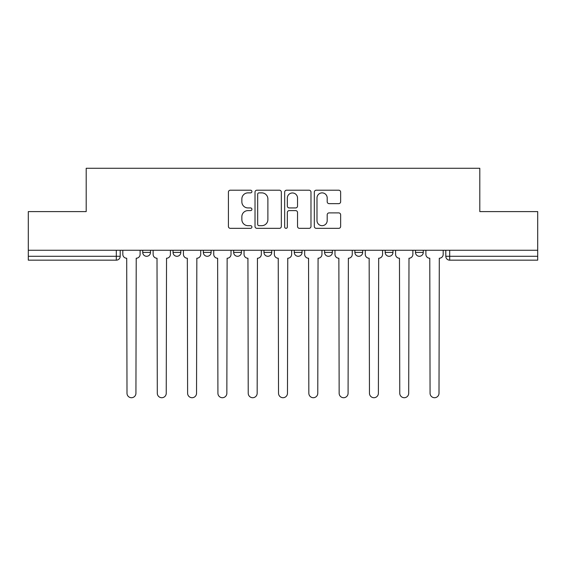 <?xml version="1.0" encoding="UTF-8"?>
<svg xmlns="http://www.w3.org/2000/svg" width="566" height="566" viewBox="0 0 566 566"><rect width="100%" height="100%" fill="white"/><g stroke="black" fill="none" stroke-linecap="round" stroke-linejoin="round"><path stroke-width="0.85" d="M251.92 191.534A1.337 1.337 0 0 0 250.582 190.204L230.32 190.204A1.91 1.91 0 0 0 228.409 192.107L228.409 226.435A1.91 1.91 0 0 0 230.32 228.339L250.582 228.339A1.337 1.337 0 0 0 251.92 227.008A1.337 1.337 0 0 0 250.582 225.671L247.958 225.671A6.106 6.106 0 0 1 241.859 219.566L241.859 216.707A6.106 6.106 0 0 1 247.958 210.609L250.582 210.609A1.337 1.337 0 0 0 251.92 209.271A1.337 1.337 0 0 0 250.582 207.934L247.958 207.934A6.106 6.106 0 0 1 241.859 201.836L241.859 198.97A6.106 6.106 0 0 1 247.958 192.872L250.582 192.872A1.337 1.337 0 0 0 251.92 191.534M385.191 250.264L385.191 252.401L392.96 252.401A3.884 3.884 0 0 1 389.075 256.285A3.884 3.884 0 0 1 385.191 252.401L385.191 250.264M324.573 250.264L324.573 252.401L332.348 252.401A3.884 3.884 0 0 1 328.464 256.285A3.884 3.884 0 0 1 324.573 252.401L324.573 250.264M294.27 250.264L294.27 252.401L302.039 252.401A3.884 3.884 0 0 1 298.155 256.285A3.884 3.884 0 0 1 294.27 252.401L294.27 250.264M233.652 250.264L233.652 252.401L241.427 252.401A3.884 3.884 0 0 1 237.536 256.285A3.884 3.884 0 0 1 233.652 252.401L233.652 250.264M338.73 203.647A1.91 1.91 0 0 0 340.64 201.737L340.64 192.107A1.91 1.91 0 0 0 338.73 190.204L316.231 190.204A1.91 1.91 0 0 0 314.321 192.107L314.321 226.435A1.91 1.91 0 0 0 316.231 228.339L338.73 228.339A1.91 1.91 0 0 0 340.64 226.435L340.64 214.804A1.91 1.91 0 0 0 338.73 212.894L329.101 212.894A1.91 1.91 0 0 0 327.198 214.804L327.198 220.57A5.101 5.101 0 0 1 322.096 225.671A5.101 5.101 0 0 1 316.995 220.57L316.995 197.973A5.101 5.101 0 0 1 322.096 192.872A5.101 5.101 0 0 1 327.198 197.973L327.198 201.737A1.91 1.91 0 0 0 329.101 203.647L338.73 203.647M28.3 250.264L28.3 211.599L86.195 211.599L86.195 168.279L479.805 168.279L479.805 211.599L537.7 211.599L537.7 250.264L28.3 250.264L28.3 256.285L120.197 256.285L120.197 250.264L120.197 256.285A3.884 3.884 0 0 1 116.306 260.169L28.3 260.169L28.3 256.285M281.33 192.107A1.91 1.91 0 0 0 279.427 190.204L256.922 190.204A1.91 1.91 0 0 0 255.018 192.107L255.018 226.435A1.91 1.91 0 0 0 256.922 228.339L279.427 228.339A1.91 1.91 0 0 0 281.33 226.435L281.33 192.107M286.573 190.204L309.078 190.204A1.91 1.91 0 0 1 310.982 192.107L310.982 226.435A1.91 1.91 0 0 1 309.078 228.339L299.449 228.339A1.91 1.91 0 0 1 297.539 226.435L297.539 212.512A1.91 1.91 0 0 0 295.636 210.609L289.247 210.609A1.91 1.91 0 0 0 287.337 212.512L287.337 227.008A1.337 1.337 0 0 1 286.007 228.339A1.337 1.337 0 0 1 284.67 227.008L284.67 192.107A1.91 1.91 0 0 1 286.573 190.204M445.803 250.264L445.803 256.285L537.7 256.285L537.7 260.169L449.694 260.169A3.884 3.884 0 0 1 445.803 256.285L445.803 250.264M537.7 250.264L537.7 256.285M423.269 250.264L423.269 252.401A3.884 3.884 0 0 1 419.385 256.285A3.884 3.884 0 0 1 415.501 252.401L423.269 252.401L423.269 250.264M415.501 250.264L415.501 252.401M392.96 250.264L392.96 252.401M362.657 250.264L362.657 252.401A3.884 3.884 0 0 1 358.766 256.285A3.884 3.884 0 0 1 354.882 252.401L362.657 252.401L362.657 250.264M354.882 250.264L354.882 252.401M332.348 250.264L332.348 252.401L332.348 250.264M302.039 252.401L302.039 250.264L302.039 252.401A3.884 3.884 0 0 1 298.155 256.285M271.73 250.264L271.73 252.401A3.884 3.884 0 0 1 267.845 256.285A3.884 3.884 0 0 1 263.961 252.401A3.884 3.884 0 0 0 267.845 256.285A3.884 3.884 0 0 0 271.73 252.401L271.73 250.264M263.961 250.264L263.961 252.401L271.73 252.401M241.427 250.264L241.427 252.401M211.118 250.264L211.118 252.401A3.884 3.884 0 0 1 207.234 256.285A3.884 3.884 0 0 1 203.343 252.401A3.884 3.884 0 0 0 207.234 256.285A3.884 3.884 0 0 0 211.118 252.401L203.343 252.401L203.343 250.264M173.04 250.264L173.04 252.401L180.809 252.401L180.809 250.264L180.809 252.401A3.884 3.884 0 0 1 176.925 256.285A3.884 3.884 0 0 1 173.04 252.401A3.884 3.884 0 0 0 176.925 256.285M142.731 250.264L142.731 252.401L150.499 252.401L150.499 250.264L150.499 252.401A3.884 3.884 0 0 1 146.615 256.285A3.884 3.884 0 0 1 142.731 252.401A3.884 3.884 0 0 0 146.615 256.285M116.306 250.264L116.306 260.169A3.884 3.884 0 0 0 120.197 256.285M259.023 192.872A1.337 1.337 0 0 0 257.686 194.209L257.686 224.334A1.337 1.337 0 0 0 259.023 225.671L261.782 225.671A6.106 6.106 0 0 0 267.888 219.566L267.888 198.97A6.106 6.106 0 0 0 261.782 192.872L259.023 192.872M297.539 198.065A5.101 5.101 0 0 0 292.438 192.964A5.101 5.101 0 0 0 287.337 198.065L287.337 206.031A1.91 1.91 0 0 0 289.247 207.934L295.636 207.934A1.91 1.91 0 0 0 297.539 206.031L297.539 198.065M122.815 250.264L122.815 254.346A3.884 3.884 0 0 0 126.699 258.23L126.996 393.257A4.471 4.471 0 0 0 131.461 397.721A4.471 4.471 0 0 0 135.932 393.257L136.222 258.23A3.884 3.884 0 0 0 140.106 254.346L140.106 250.264M153.124 250.264L153.124 254.346A3.884 3.884 0 0 0 157.008 258.23L157.298 393.257A4.471 4.471 0 0 0 161.77 397.721A4.471 4.471 0 0 0 166.241 393.257L166.531 258.23A3.884 3.884 0 0 0 170.416 254.346L170.416 250.264M183.434 250.264L183.434 254.346A3.884 3.884 0 0 0 187.318 258.23L187.608 393.257A4.471 4.471 0 0 0 192.079 397.721A4.471 4.471 0 0 0 196.544 393.257L196.841 258.23A3.884 3.884 0 0 0 200.725 254.346L200.725 250.264M213.743 250.264L213.743 254.346A3.884 3.884 0 0 0 217.627 258.23L217.917 393.257A4.471 4.471 0 0 0 222.381 397.721A4.471 4.471 0 0 0 226.853 393.257L227.143 258.23A3.884 3.884 0 0 0 231.027 254.346L231.027 250.264M244.045 250.264L244.045 254.346A3.884 3.884 0 0 0 247.929 258.23L248.226 393.257A4.471 4.471 0 0 0 252.691 397.721A4.471 4.471 0 0 0 257.162 393.257L257.452 258.23A3.884 3.884 0 0 0 261.336 254.346L261.336 250.264M274.354 250.264L274.354 254.346A3.884 3.884 0 0 0 278.239 258.23L278.529 393.257A4.471 4.471 0 0 0 283 397.721A4.471 4.471 0 0 0 287.471 393.257L287.761 258.23A3.884 3.884 0 0 0 291.646 254.346L291.646 250.264M304.664 250.264L304.664 254.346A3.884 3.884 0 0 0 308.548 258.23L308.838 393.257A4.471 4.471 0 0 0 313.309 397.721A4.471 4.471 0 0 0 317.774 393.257L318.071 258.23A3.884 3.884 0 0 0 321.955 254.346L321.955 250.264M334.973 250.264L334.973 254.346A3.884 3.884 0 0 0 338.857 258.23L339.147 393.257A4.471 4.471 0 0 0 343.619 397.721A4.471 4.471 0 0 0 348.083 393.257L348.373 258.23A3.884 3.884 0 0 0 352.257 254.346L352.257 250.264M365.275 250.264L365.275 254.346A3.884 3.884 0 0 0 369.159 258.23L369.457 393.257A4.471 4.471 0 0 0 373.921 397.721A4.471 4.471 0 0 0 378.392 393.257L378.682 258.23A3.884 3.884 0 0 0 382.566 254.346L382.566 250.264M395.584 250.264L395.584 254.346A3.884 3.884 0 0 0 399.469 258.23L399.759 393.257A4.471 4.471 0 0 0 404.23 397.721A4.471 4.471 0 0 0 408.702 393.257L408.992 258.23A3.884 3.884 0 0 0 412.876 254.346L412.876 250.264M425.894 250.264L425.894 254.346A3.884 3.884 0 0 0 429.778 258.23L430.068 393.257A4.471 4.471 0 0 0 434.539 397.721A4.471 4.471 0 0 0 439.004 393.257L439.301 258.23A3.884 3.884 0 0 0 443.185 254.346L443.185 250.264M449.694 250.264L449.694 260.169"/></g></svg>
